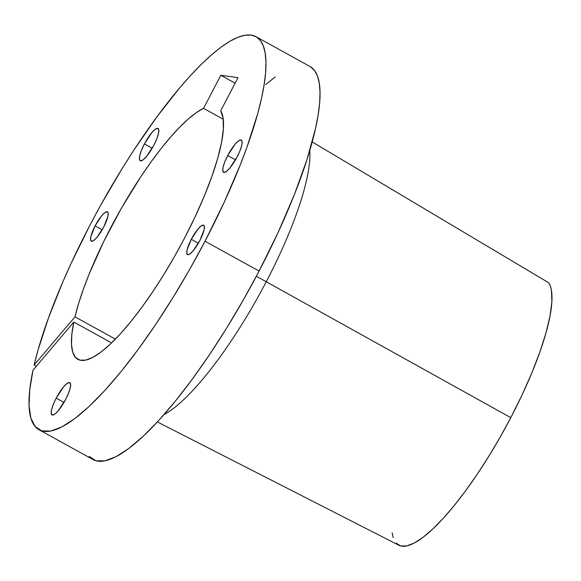 <?xml version="1.0" encoding="UTF-8"?>
<svg xmlns="http://www.w3.org/2000/svg" width="581" height="581" viewBox="0 0 581 581"><rect width="100%" height="100%" fill="white"/><g stroke="black" fill="none" stroke-linecap="round" stroke-linejoin="round"><path stroke-width="0.87" d="M144.393 143.935L152.193 148.235L144.393 143.935L141.503 150.21L139.767 155.628L139.455 159.368L140.617 160.857L143.071 159.869L146.448 156.558L153.842 145.25A18.425 4.474 118.9 0 1 140.217 160.726A18.425 4.474 118.9 0 1 144.393 143.935A18.425 4.474 118.9 0 1 158.025 128.459A18.425 4.474 118.9 0 1 153.842 145.25L156.739 138.975L158.468 133.557L158.78 129.817L157.618 128.328L155.163 129.316L151.794 132.628L144.393 143.935M56.183 398.152L63.983 402.451L56.183 398.152L53.285 404.42L51.556 409.845L51.244 413.585L52.406 415.074L54.861 414.086L58.231 410.774L65.631 399.467A18.425 4.474 118.9 0 1 51.999 414.943A18.425 4.474 118.9 0 1 56.183 398.152A18.425 4.474 118.9 0 1 69.807 382.676A18.425 4.474 118.9 0 1 65.631 399.467L68.522 393.192L70.257 387.774L70.57 384.034L69.408 382.545L66.953 383.525L63.576 386.837L56.183 398.152M227.701 155.548L235.501 159.855L227.701 155.548L224.803 161.823L223.068 167.241L222.763 170.981L223.917 172.47L226.372 171.489L229.749 168.178L237.15 156.863A18.425 4.474 118.9 0 1 223.518 172.339A18.425 4.474 118.9 0 1 227.701 155.548A18.425 4.474 118.9 0 1 241.326 140.072A18.425 4.474 118.9 0 1 237.15 156.863L240.04 150.595L241.776 145.17L242.088 141.43L240.926 139.941L238.471 140.929L235.094 144.241L227.701 155.548M191.287 239.307L198.375 243.221L191.287 239.307L187.075 249.939L186.791 253.338L187.852 254.696L190.081 253.795L193.146 250.789L199.871 240.505A16.755 4.067 118.9 0 1 187.481 254.572A16.755 4.067 118.9 0 1 191.287 239.307A16.755 4.067 118.9 0 1 203.677 225.239A16.755 4.067 118.9 0 1 199.871 240.505L204.084 229.88L204.367 226.474L203.306 225.123L201.077 226.016L198.012 229.03L191.287 239.307M95.095 225.9L102.183 229.807L95.095 225.9L90.883 236.525L90.6 239.924L91.653 241.282L93.89 240.389L96.954 237.375L103.679 227.098A16.755 4.067 118.9 0 1 91.29 241.166A16.755 4.067 118.9 0 1 95.095 225.9A16.755 4.067 118.9 0 1 107.478 211.825A16.755 4.067 118.9 0 1 103.679 227.098L107.892 216.466L108.168 213.067L107.115 211.709L104.885 212.61L101.813 215.616L95.095 225.9M255.945 36.661A224.484 54.491 118.9 0 0 89.939 225.181A224.484 54.491 118.9 0 0 34.148 364.999L36.371 366.226L34.148 364.999L74.971 316.834L115.379 339.13L74.971 316.834A144.073 34.969 118.9 0 1 203.546 108.327L220.831 75.269L235.138 83.163L220.831 75.269L238.007 77.665L220.729 110.724L238.007 77.665L220.831 75.269L203.546 108.327L196.363 112.605L188.346 118.938L179.631 127.224L170.364 137.327L160.705 149.063L150.82 162.244L140.878 176.631L121.502 208.056L103.897 241.188L89.256 273.774L83.373 289.164L78.588 303.602L74.971 316.834L34.148 364.999L37.983 350.198L48.63 317.524L62.901 281.749L71.245 263.113L89.939 225.181L100.368 205.797L122.482 168.011L133.957 149.963L157.182 116.454L180.037 87.426L191.047 74.949L201.636 64.004L211.709 54.679L221.158 47.083L229.902 41.273L237.847 37.307L244.928 35.238L251.065 35.071L256.206 36.806L260.303 40.438L263.309 45.928L265.205 53.22L265.96 62.247L265.575 72.915L264.057 85.131L261.414 98.777L257.673 113.709L247.063 146.877L240.287 164.793L224.128 202.42L205.028 241.224L259.097 271.066A224.484 54.491 -61.1 0 0 310.014 66.503L255.945 36.661A224.484 54.491 118.9 0 1 205.028 241.224A224.484 54.491 118.9 0 1 39.021 429.744A224.484 54.491 118.9 0 1 32.986 370.22L73.809 322.056L71.855 334.329L71.499 344.46L72.748 352.246L75.581 357.511L79.931 360.155L85.712 360.111L92.793 357.38L101.036 352.028L110.259 344.17L120.267 333.959L130.848 321.62L141.786 307.414L152.839 291.633L163.784 274.624L174.387 256.737L184.417 238.355L194.955 217.141L204.171 196.378L211.804 176.639L217.657 158.475L221.55 142.389L223.387 128.829L223.111 118.175L220.729 110.724A144.073 34.969 118.9 0 1 184.417 238.355A144.073 34.969 118.9 0 1 77.869 359.341A144.073 34.969 118.9 0 1 73.809 322.056L111.581 342.906L73.809 322.056L32.986 370.22L29.762 389.633L29.05 405.712L30.866 418.117L35.165 426.57L41.854 430.906L50.801 431.029L61.804 426.933L74.644 418.705L89.024 406.526L104.66 390.65L121.204 371.412L138.307 349.232L155.614 324.576L172.739 297.973L189.326 269.991L205.028 241.224L259.097 271.066L278.197 232.255L294.356 194.628L306.942 159.637L315.483 128.612L318.127 114.973L319.644 102.757L320.029 92.081L319.267 83.061L317.379 75.77L314.372 70.279L310.276 66.648M39.021 429.744L93.091 459.586A224.484 54.491 -61.1 0 0 259.097 271.066L243.395 299.832L226.808 327.815L209.683 354.417L192.376 379.073L175.273 401.253L158.729 420.484L143.093 436.36L128.706 448.547L115.873 456.768L104.87 460.864L95.923 460.748L89.227 456.412M266.251 281.749A160.821 39.036 118.9 0 1 164.009 414.602A160.821 39.036 -61.1 0 0 266.251 281.749L256.344 276.28L266.251 281.749A160.821 39.036 -61.1 0 0 309.767 150.479A160.821 39.036 118.9 0 1 266.251 281.749L510.793 417.659L266.251 281.749M157.386 421.944L398.835 545.225A151.743 36.835 -61.1 0 0 510.793 417.659L521.985 395.116L531.76 373.06L539.836 352.115L545.987 332.877L550.04 315.882L551.877 301.619L551.456 290.485L550.389 286.201L548.769 282.809L312.186 141.931L548.769 282.809A151.743 36.835 -61.1 0 1 510.793 417.659L500.219 437.028L489.049 455.882L477.517 473.805L465.868 490.429L454.342 505.397L443.187 518.397L432.642 529.146L422.924 537.418L414.246 543.046L406.787 545.9L400.708 545.929L396.133 543.133M203.546 108.327L223.242 119.199L203.546 108.327M392.16 532.784L393.163 537.563M275.227 76.917L265.778 84.521"/></g></svg>
